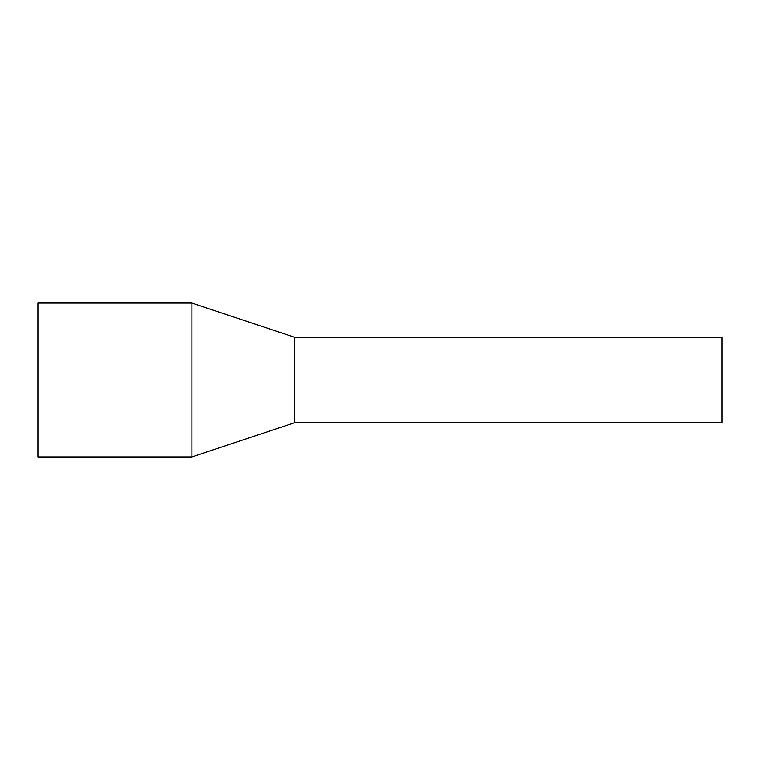 <?xml version="1.0" encoding="UTF-8"?>
<svg xmlns="http://www.w3.org/2000/svg" width="760" height="760" viewBox="0 0 760 760"><rect width="100%" height="100%" fill="white"/><g stroke="black" fill="none" stroke-linecap="round" stroke-linejoin="round"><path stroke-width="1.14" d="M294.5 422.75L294.5 337.25L722 337.25L722 422.75L294.5 422.75L191.9 456.95L38 456.95L38 303.05L191.9 303.05L191.9 456.95M294.5 337.25L191.9 303.05L38 303.05"/></g></svg>
